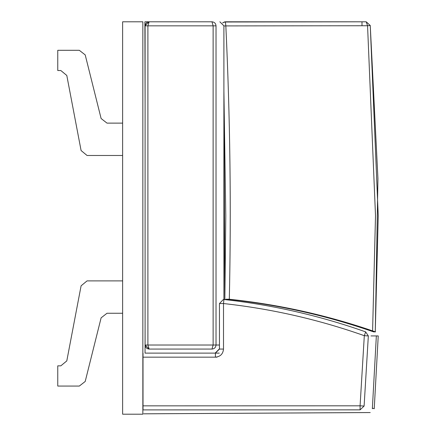 <?xml version="1.0" encoding="UTF-8"?>
<svg xmlns="http://www.w3.org/2000/svg" width="436" height="436" viewBox="0 0 436 436"><rect width="100%" height="100%" fill="white"/><g stroke="black" fill="none" stroke-linecap="round" stroke-linejoin="round"><path stroke-width="0.65" d="M211.989 21.8L149.139 21.8L211.989 21.8L149.139 21.8L211.989 21.8L213.128 25.844L216.022 25.844C215.766 23.408 214.425 22.056 211.989 21.8M145.095 345.023L147.902 345.023L147.902 25.844L149.139 21.8C146.703 22.056 145.352 23.408 145.095 25.844L145.095 345.023L145.095 25.844C145.352 23.408 146.703 22.056 149.139 21.8C146.703 22.056 145.352 23.408 145.095 25.844L213.128 25.844L213.128 345.023L211.989 349.067L149.139 349.067L211.989 349.067C214.425 348.811 215.766 347.465 216.022 345.023C215.766 347.465 214.425 348.811 211.989 349.067C222.474 349.067 222.474 349.067 211.989 349.067C222.474 349.067 222.474 349.067 211.989 349.067L149.139 349.067L211.989 349.067C214.425 348.811 215.766 347.465 216.022 345.023L213.128 345.023L213.122 345.307L213.128 345.023L147.902 345.023L149.139 349.067C146.703 348.811 145.352 347.465 145.095 345.023L145.095 345.023C145.352 347.465 146.703 348.811 149.139 349.067C146.703 348.811 145.352 347.465 145.095 345.023L145.095 25.844L145.095 345.023L149.139 349.067M149.123 21.8L144.883 21.8L145.095 103.73M145.095 327.818L145.046 353.116M224.137 22.002L366.224 21.8L225.401 21.8L222.627 22.901L225.401 21.8L225.832 25.817C230.132 116.957 231.293 208.141 229.314 299.363L229.249 299.358M219.264 353.116L146.981 353.116M223.897 25.915L367.559 25.735L366.224 21.8L370.246 25.506L367.559 25.735L375.51 215.776L372.595 330.891M223.897 90.917L225.788 215.771L224.845 299.45L223.897 90.917M375.276 331.807L377.936 178.575L370.251 25.506L378.235 215.776L375.271 331.801M229.085 299.347L228.557 299.352M370.982 335.933L378.235 335.933L374.235 408.734L372.382 408.129M218.992 353.116L217.014 353.116M228.35 299.14C278.648 304.377 327.703 315.293 375.51 331.889L373.614 331.883C325.823 315.293 276.773 304.377 226.48 299.14M142.997 357.16L143.019 409.9C143.864 415.116 143.864 415.116 143.019 409.9C143.864 415.116 143.864 415.116 143.019 409.9L143.008 353.116L142.997 357.16L215.406 357.16C220.322 356.681 223.019 353.988 223.505 349.067L223.505 303.538L219.461 303.538L223.357 299.494L223.935 299.51C229.925 299.287 229.837 299.276 223.684 299.488M142.997 405.856L360.082 405.812L364.316 335.687C318.607 319.555 271.672 308.835 223.505 303.538L223.935 299.51C272.435 304.851 319.675 315.637 365.651 331.872C376.284 331.894 376.284 331.894 365.651 331.872L364.316 335.687L368.338 335.933L365.651 331.872M215.155 353.116L219.21 349.067L215.406 353.116L145.095 353.116M143.019 409.9L360.087 409.856C371.085 413.453 371.085 413.453 360.087 409.856L143.629 409.9M364.109 406.052L360.082 405.812L360.087 409.856L364.109 406.052C375.096 409.622 375.096 409.622 364.109 406.052L368.338 335.933C379.02 335.938 379.02 335.938 368.338 335.933M215.406 353.116L219.461 349.067L219.461 303.538L219.461 349.067L215.406 353.116L215.406 357.16L217.014 357.16M57.765 50.303L79.319 50.303L85.205 54.898L101.114 118.527L107 123.121L122.63 123.121L107 123.121L101.114 118.527L85.205 54.898L79.319 50.303L57.765 50.303L57.765 70.528L60.833 70.528L66.795 75.461L81.096 150.551L87.058 155.483L122.63 155.483L87.058 155.483L81.096 150.551L66.795 75.461L60.833 70.528L57.765 70.528M57.765 365.842L60.833 365.842L66.795 360.91L81.096 285.82L87.058 280.888L122.63 280.888L87.058 280.888L81.096 285.82L66.795 360.91L60.833 365.842L57.765 365.842L57.765 386.067L79.319 386.067L85.205 381.473L101.114 317.849L107 313.255L122.63 313.255L107 313.255L101.114 317.849L85.205 381.473L79.319 386.067L57.765 386.067M142.855 414.2L142.855 21.8L122.63 21.8L122.63 414.2L142.855 414.2M149.139 21.8L144.894 25.844M361.989 21.8L361.994 25.735M219.461 349.067L223.505 349.067M216.022 25.844C226.524 25.844 226.524 25.844 216.022 25.844L216.022 345.023L219.461 345.023M223.897 299.51L223.897 25.844L219.853 21.8L223.897 25.844L223.897 299.478M370.251 25.506L366.229 21.8M225.101 21.8L222.676 22.863M370.219 412.554L145.537 413.813M229.543 299.325L229.178 299.368M228.513 299.352L230.252 299.336M143.651 413.813L368.333 412.554M376.35 335.933L372.349 408.734M223.897 299.439L228.36 299.336M226.115 299.75L227.167 299.39M227.668 299.325L223.357 299.494L219.461 303.538"/></g></svg>
